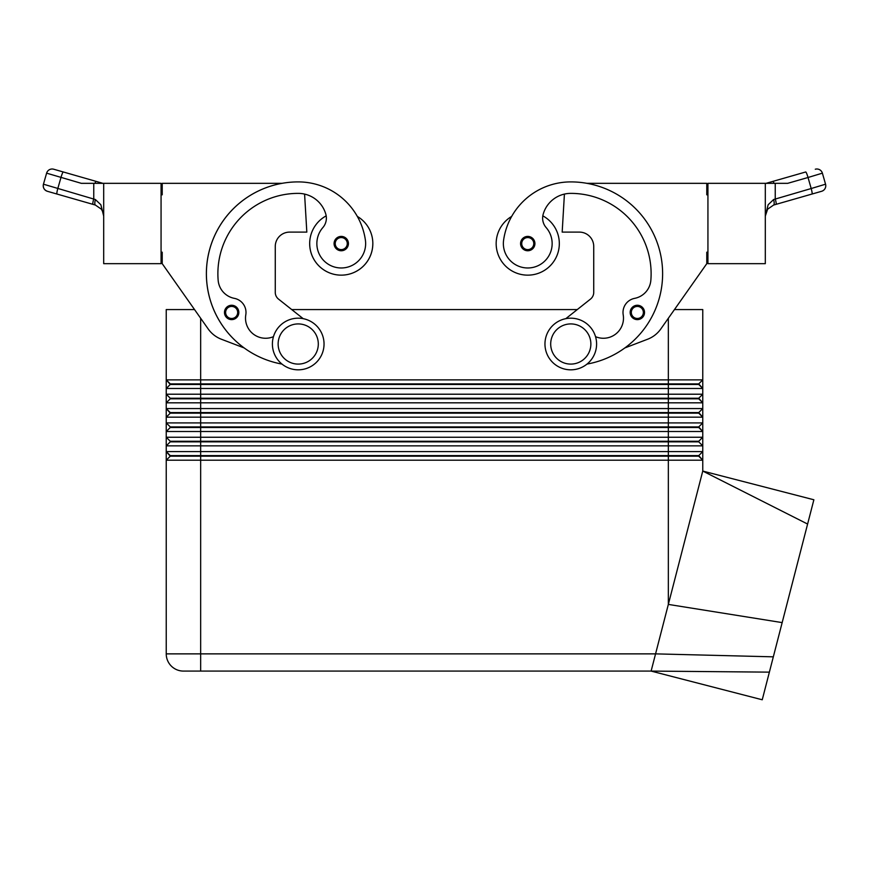 <?xml version="1.0" encoding="UTF-8"?>
<svg xmlns="http://www.w3.org/2000/svg" width="869" height="869" viewBox="0 0 869 869"><rect width="100%" height="100%" fill="white"/><g stroke="black" fill="none" stroke-linecap="round" stroke-linejoin="round"><path stroke-width="1.3" d="M637.346 319.618A7.169 7.169 0 0 1 630.177 312.449A7.169 7.169 0 0 1 643.625 308.973A7.169 7.169 0 0 1 637.346 319.618M527.744 250.761A7.169 7.169 0 0 1 520.574 243.581A7.169 7.169 0 0 1 534.022 240.116A7.169 7.169 0 0 1 527.744 250.761M542.821 215.86A31.556 31.556 0 0 1 527.744 275.147A31.556 31.556 0 0 1 511.667 216.424A67.869 67.869 0 0 1 570.781 181.903A91.81 91.81 0 0 1 587.031 364.078M579.395 232.11A14.349 14.349 0 0 1 593.733 246.459A14.349 14.349 0 0 0 579.395 232.11L562.178 232.11L564.415 194.091A28.688 28.688 0 0 0 543.168 214.274A14.349 14.349 0 0 0 546.156 227.58A24.386 24.386 0 0 1 524.279 267.728A24.386 24.386 0 0 1 503.607 240.116A67.869 67.869 0 0 1 570.781 181.903A67.869 67.869 0 0 0 511.667 216.424A67.869 67.869 0 0 1 570.781 181.903M194.547 309.57L166.24 309.57L166.24 379.872L170.259 384.456L698.741 384.456L702.76 388.476L702.76 379.872L698.741 383.881L170.259 383.881L166.24 379.872L166.24 388.476L702.76 388.476L702.76 394.211L166.24 394.211L170.259 398.23L166.24 394.211L166.24 402.825L702.76 402.825L702.76 394.211L698.741 398.23L170.259 398.23L170.259 398.806L698.741 398.806L702.76 402.825L698.741 398.23M170.259 384.456L166.24 388.476L166.24 394.211M668.337 318.271L668.337 379.872L702.76 379.872L702.76 309.57L674.453 309.57M170.259 413.155L166.24 417.163L200.663 417.163L200.663 413.155L668.337 413.155L668.337 408.56L200.663 408.56L200.663 413.155L170.259 413.155L166.24 408.56L170.259 412.579L698.741 412.579L702.76 408.56L668.337 408.56L668.337 379.872L166.24 379.872M698.741 426.918L702.76 431.513L702.76 422.91L698.741 426.918L170.259 426.918L170.259 427.494L698.741 427.494L702.76 431.513L702.76 437.248L698.741 441.267L170.259 441.267L170.259 441.843L668.337 441.843L668.337 445.862L702.76 445.862L702.76 437.248L166.24 437.248L166.24 445.862L668.337 445.862L668.337 451.598L166.24 451.598L166.24 460.201L702.76 460.201L702.76 451.598L668.337 451.598L668.337 455.617L170.259 455.617L166.24 451.598L170.259 456.182L698.741 456.182L702.76 460.201L698.741 455.617L668.337 455.617L668.337 604.411L702.76 471.063L807.605 524.05L762.243 699.773L651.12 671.085L655.563 653.868L166.24 653.868A17.217 17.217 0 0 0 171.28 666.045A17.217 17.217 0 0 1 166.24 653.868L166.24 460.201L170.259 456.182M170.259 427.494L166.24 431.513L702.76 431.513M698.741 441.267L698.741 441.843L668.337 441.843L668.337 413.155L698.741 413.155L702.76 417.163L702.76 422.91L200.663 422.91L200.663 417.163L702.76 417.163L702.76 402.825M183.457 671.085A17.217 17.217 0 0 1 171.28 666.045A17.217 17.217 0 0 0 183.457 671.085L651.12 671.074L200.663 671.085L200.663 422.91L166.24 422.91L166.24 437.248L170.259 441.267L166.24 437.248M200.663 318.271L200.663 408.56L166.24 408.56L166.24 422.91L170.259 426.918L166.24 422.91M170.259 398.806L166.24 402.825L166.24 408.56M170.259 441.843L166.24 445.862L166.24 451.598M698.741 455.617L702.76 451.598L702.76 445.862L698.741 441.843L702.76 445.862M570.781 369.825A25.82 25.82 0 0 0 596.601 344.005A25.82 25.82 0 0 0 570.781 318.184A25.82 25.82 0 0 0 544.961 344.005A25.82 25.82 0 0 0 570.781 369.825M570.781 364.089A20.085 20.085 0 0 0 590.866 344.005A20.085 20.085 0 0 0 570.781 323.92A20.085 20.085 0 0 0 550.696 344.005A20.085 20.085 0 0 0 570.781 364.089M298.219 318.184A25.82 25.82 0 0 1 324.039 344.005A25.82 25.82 0 0 1 298.219 369.825A25.82 25.82 0 0 1 272.399 344.005A25.82 25.82 0 0 1 298.219 318.184M298.219 323.92A20.085 20.085 0 0 1 318.304 344.005A20.085 20.085 0 0 1 298.219 364.089A20.085 20.085 0 0 1 278.134 344.005A20.085 20.085 0 0 1 298.219 323.92M326.179 215.86A31.556 31.556 0 0 0 341.256 275.147A31.556 31.556 0 0 0 372.812 243.581A31.556 31.556 0 0 1 341.256 275.147A31.556 31.556 0 0 1 309.69 243.581A31.556 31.556 0 0 0 341.256 275.147A31.556 31.556 0 0 0 357.333 216.424A67.869 67.869 0 0 0 298.219 181.903A67.869 67.869 0 0 1 357.333 216.424A67.869 67.869 0 0 0 298.219 181.903A91.81 91.81 0 0 0 281.969 364.078M322.855 227.58A24.386 24.386 0 0 0 317.109 247.057A24.386 24.386 0 0 1 322.855 227.58A14.349 14.349 0 0 0 325.832 214.274A28.688 28.688 0 0 0 298.219 193.374A80.339 80.339 0 0 0 218.152 280.274A20.085 20.085 0 0 0 234.369 298.36A14.349 14.349 0 0 1 245.797 314.839A14.349 14.349 0 0 0 234.369 298.36M335.184 247.404A7.169 7.169 0 0 1 341.256 236.411A7.169 7.169 0 0 1 348.426 243.581A7.169 7.169 0 0 1 335.184 247.404M225.582 316.262A7.169 7.169 0 0 1 231.654 305.269A7.169 7.169 0 0 1 238.823 312.449A7.169 7.169 0 0 1 225.582 316.262M101.38 209.179L103.096 212.427L103.693 216.088L100.858 204.758L95.384 199.533A5.735 1.521 106 0 0 95.384 205.051L101.38 209.179M765.307 183.337L707.931 183.337L707.931 263.665L765.307 263.665L765.307 183.337L787.672 183.337L808.029 177.493L811.19 188.53L773.616 199.533L768.142 204.758L765.307 216.088L767.62 209.179L773.616 205.051L821.618 191.289A5.735 5.735 0 0 0 825.55 184.195L811.19 188.53A5.735 0.739 74 0 1 812.059 192.364A5.735 0.739 74 0 1 812.004 194.048L821.618 191.289A5.735 5.735 0 0 0 825.05 188.551A5.735 5.735 0 0 1 821.618 191.289A5.735 5.735 0 0 0 825.55 184.195L822.389 173.159A5.735 5.735 0 0 0 819.652 169.727A5.735 5.735 0 0 1 822.389 173.159L825.55 184.195M775.246 183.337L775.246 198.838A5.735 0.739 74 0 1 776.104 202.673A5.735 0.739 74 0 1 776.06 204.356L773.616 205.051A5.735 1.521 74 0 0 773.616 199.533L768.142 204.758M95.384 199.533L43.45 184.195L46.611 173.159A5.735 5.735 0 0 1 49.348 169.727A5.735 5.735 0 0 0 46.611 173.159L81.328 183.337L103.693 183.337L103.693 263.665L161.069 263.665L161.069 183.337L103.693 183.337M46.611 173.159L43.45 184.195A5.735 5.735 0 0 0 47.382 191.289L95.384 205.051L47.382 191.289A5.735 5.735 0 0 1 43.95 188.551A5.735 5.735 0 0 0 47.382 191.289C44.134 189.996 42.82 187.639 43.45 184.195A5.735 5.735 0 0 0 43.95 188.551M93.754 183.337L93.754 198.838A5.735 0.739 106 0 0 92.896 202.673A5.735 0.739 106 0 0 92.94 204.356M805.682 171.986L772.889 181.382L805.682 171.986A5.735 0.739 74 0 1 806.682 173.518A5.735 0.739 74 0 1 808.029 177.493L822.389 173.159M772.889 181.382L766.089 183.337L772.889 181.382A5.735 0.739 74 0 1 773.888 182.924A5.735 0.739 74 0 1 774.062 183.337L768.142 183.337M100.858 183.337L94.938 183.337A5.735 0.739 -74 0 1 95.112 182.924A5.735 0.739 -74 0 1 96.111 181.382L53.715 169.227A5.735 5.735 0 0 0 49.348 169.727A5.735 5.735 0 0 1 53.715 169.227L63.318 171.986A5.735 0.739 -74 0 0 62.318 173.518A5.735 0.739 -74 0 0 60.971 177.493L57.81 188.53A5.735 0.739 106 0 0 56.941 192.364A5.735 0.739 106 0 0 56.996 194.048M102.911 183.337L96.111 181.382L102.911 183.337M815.285 169.227A5.735 5.735 0 0 1 819.652 169.727A5.735 5.735 0 0 0 815.285 169.227A5.735 5.735 0 0 1 819.652 169.727A5.735 5.735 0 0 0 815.285 169.227M767.62 209.179L765.307 216.088M586.944 183.337L706.779 183.337L706.779 194.808L707.931 194.808M161.069 252.195L162.221 252.195L162.221 263.665L208.191 328.96A28.688 28.688 0 0 0 221.421 339.247L244.189 347.948A91.81 91.81 0 0 1 282.056 183.337L162.221 183.337L162.221 194.808L161.069 194.808M303.205 318.673L278.525 299.11A8.603 8.603 0 0 1 275.267 292.364L275.267 246.459A14.349 14.349 0 0 1 289.605 232.11L306.822 232.11L304.584 194.091A28.688 28.688 0 0 1 325.832 214.274M221.421 339.247A28.688 28.688 0 0 1 208.191 328.96M365.393 240.116A24.386 24.386 0 0 1 344.721 267.728A24.386 24.386 0 0 1 317.109 247.057A24.386 24.386 0 0 0 344.721 267.728A24.386 24.386 0 0 0 365.393 240.116A67.869 67.869 0 0 0 298.219 181.903M273.463 336.661A20.085 20.085 0 0 1 245.797 314.839M275.267 292.364A8.603 8.603 0 0 0 278.525 299.11L291.734 309.57L577.266 309.57L590.475 299.11A8.603 8.603 0 0 0 593.733 292.364A8.603 8.603 0 0 1 590.475 299.11L565.795 318.673M289.605 232.11A14.349 14.349 0 0 0 275.267 246.459M702.76 460.201L702.76 471.063L813.873 499.773L807.605 524.05M773.323 656.834L655.563 653.868L668.337 604.411L782.165 622.606M698.741 412.579L702.76 417.163M698.741 383.881L702.76 388.476M595.537 336.661A20.085 20.085 0 0 0 623.203 314.839A14.349 14.349 0 0 1 634.631 298.36A20.085 20.085 0 0 0 650.848 280.274A80.339 80.339 0 0 0 570.781 193.374A28.688 28.688 0 0 0 543.168 214.274M593.733 292.364L593.733 246.459M707.931 252.195L706.779 252.195L706.779 263.665L660.809 328.96A28.688 28.688 0 0 1 647.579 339.247L624.811 347.948M637.346 318.467A6.029 6.029 0 0 1 631.318 312.449A6.029 6.029 0 0 1 642.615 309.527A6.029 6.029 0 0 1 637.346 318.467M527.744 249.609A6.029 6.029 0 0 1 521.726 243.581A6.029 6.029 0 0 1 533.023 240.67A6.029 6.029 0 0 1 527.744 249.609M336.151 246.796A6.029 6.029 0 0 0 347.274 243.581A6.029 6.029 0 0 0 335.977 240.67A6.029 6.029 0 0 0 336.151 246.796M226.548 315.653A6.029 6.029 0 0 0 237.682 312.449A6.029 6.029 0 0 0 226.385 309.527A6.029 6.029 0 0 0 226.548 315.653M49.348 169.727A5.735 5.735 0 0 1 53.715 169.227A5.735 5.735 0 0 0 49.348 169.727M651.12 671.085L769.369 672.139M103.096 212.427L103.693 216.088L102.499 210.993"/></g></svg>
